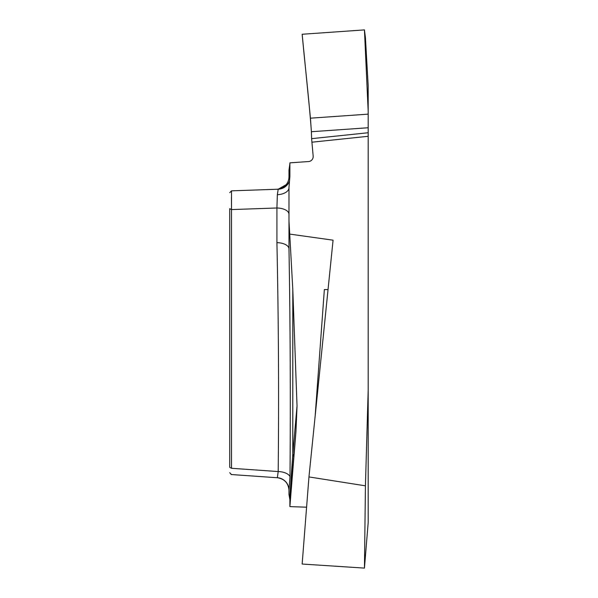 <?xml version="1.0" encoding="UTF-8"?>
<svg xmlns="http://www.w3.org/2000/svg" width="598" height="598" viewBox="0 0 598 598"><rect width="100%" height="100%" fill="white"/><g stroke="black" fill="none" stroke-linecap="round" stroke-linejoin="round"><path stroke-width="0.9" d="M368.189 111.415L364.444 29.9L365.43 37.764L368.189 85.791L368.189 389.761L365.43 485.83L308.957 476.927L333.071 240.179L289.731 234.095L292.796 289.454L292.796 454.136L297.034 405.967L292.796 289.454M365.43 485.83L364.444 568.1L368.189 522.503L368.189 389.761M289.312 181.486A12.498 12.498 88 0 1 278.197 189.215L231.508 190.844L229.729 192.683L231.508 190.844L231.508 468.286C231.426 476.546 231.426 476.546 231.508 468.286L278.197 471.553C278.967 395.271 278.541 318.973 276.919 242.653L276.919 207.992L277.352 194.701L278.197 189.215L276.919 189.26A12.498 12.498 0 0 0 288.984 176.769L288.984 170.176L289.888 163.605M231.508 468.286L229.729 467.367C229.729 473.743 229.729 473.743 229.729 467.367L229.729 208.657L231.508 209.577L276.919 207.992A12.498 6.249 0 0 1 288.984 214.234M289.694 498.62L292.796 454.136A12.498 7.52 -175 0 1 293.715 457.096L289.888 499.771L288.984 494.404L288.984 490.143L290 476.696C290.621 399.726 290.277 323.795 288.984 248.895L288.984 221.006L289.731 234.095M288.984 176.769L289.686 178.854L289.888 176.522L289.888 162.85L308.523 161.55A5.008 5.001 -1.8 0 0 313.165 156.093L311.61 138.661L368.189 132.734M289.694 178.824L288.984 187.256L288.984 221.006M288.984 248.895A12.498 6.249 -0 0 0 276.919 242.653M290 476.696A12.498 6.257 1 0 0 278.197 471.553L277.352 477.712C284.454 478.893 288.333 483.049 288.984 490.211M288.984 190.889L288.984 187.682A12.498 7.034 0 0 1 277.352 194.701M364.444 29.9L302.154 34.258L310.437 118.18L368.189 114.143M368.189 127.755L311.394 131.724C309.271 101.772 305.107 66.371 302.154 34.258L364.444 29.9L368.189 111.415L368.189 127.755L311.394 131.724L311.61 138.661M311.394 131.724L310.437 118.18M289.888 499.771L289.888 506.611L295.95 431.651L297.034 405.967M289.888 506.611L306.595 507.194M364.444 568.1L302.154 564.041L308.957 476.927M315.153 416.096L324.348 289.567L328.04 289.567M288.984 490.143A12.498 12.461 -0 0 0 277.352 477.712M231.501 209.151L231.441 197.116M368.189 136.292L311.85 142.204M295.95 431.651L293.715 457.096M278.197 189.215L288.258 183.496L289.32 181.441M277.293 477.742L231.075 474.513M231.441 474.535L229.729 472.697"/></g></svg>
